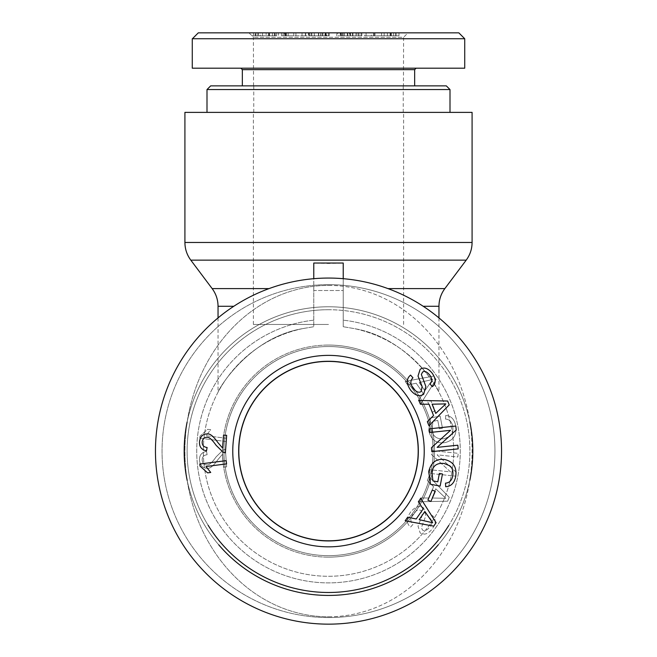 <?xml version="1.0" encoding="UTF-8"?>
<svg xmlns="http://www.w3.org/2000/svg" width="657" height="657" viewBox="0 0 657 657"><rect width="100%" height="100%" fill="white"/><g stroke="black" fill="none" stroke-linecap="round" stroke-linejoin="round"><path stroke-width="0.49" stroke-dasharray="3.29 2.46" d="M313.775 278.683L313.775 263.022L328.5 263.473L343.225 263.022L343.225 326.718L354.46 328.648C407.315 337.649 437.669 387.416 438.958 392.196C437.669 387.416 407.315 337.649 354.46 328.648C407.315 337.649 437.669 387.416 438.958 392.196C437.669 387.416 407.315 337.649 354.46 328.648L343.225 326.718L343.225 263.022L343.225 326.718L343.225 290.509L313.775 290.509L313.775 326.718L313.775 263.022L313.775 326.718L302.54 328.648L313.775 326.718L313.775 290.509L343.225 290.509L343.225 278.683M302.54 328.648C249.685 337.649 219.331 387.416 218.042 392.196C219.331 387.416 249.685 337.649 302.54 328.648C249.685 337.649 219.331 387.416 218.042 392.196C219.331 387.416 249.685 337.649 302.54 328.648A125.183 125.183 0 0 0 224.71 521.083A125.183 125.183 0 0 0 432.29 521.083A125.183 125.183 0 0 0 354.46 328.648A125.183 125.183 0 0 1 432.29 521.083A125.183 125.183 0 0 1 224.71 521.083A125.183 125.183 0 0 1 302.54 328.648M328.5 324.451L253.388 324.451L328.5 324.451M184.913 112.38L472.087 112.38M328.5 278.059A173.046 173.046 0 0 0 178.638 537.631A173.046 173.046 0 0 0 478.362 537.631A173.046 173.046 0 0 0 328.5 278.059A173.046 173.046 0 0 1 478.362 537.631A173.046 173.046 0 0 1 178.638 537.631A173.046 173.046 0 0 1 328.5 278.059M328.5 624.15A173.046 173.046 0 0 1 178.638 364.586A173.046 173.046 0 0 1 478.362 364.586A173.046 173.046 0 0 1 328.5 624.15M328.5 361.268A89.837 89.837 0 0 0 250.703 496.027A89.837 89.837 0 0 0 406.297 496.027A89.837 89.837 0 0 0 328.5 361.268A89.837 89.837 0 0 0 250.703 496.027A89.837 89.837 0 0 0 406.297 496.027A89.837 89.837 0 0 0 328.5 361.268M328.5 540.941A89.837 89.837 0 0 1 250.703 406.19A89.837 89.837 0 0 1 406.297 406.19A89.837 89.837 0 0 1 328.5 540.941A89.837 89.837 0 0 1 250.703 406.19A89.837 89.837 0 0 1 406.297 406.19A89.837 89.837 0 0 1 328.5 540.941M328.5 361.416A89.689 89.689 0 0 0 250.826 495.953A89.689 89.689 0 0 0 406.174 495.953A89.689 89.689 0 0 0 328.5 361.416M438.318 544.76A144.326 144.326 0 0 0 469.862 480.193M469.862 421.999A144.326 144.326 0 0 0 187.13 422.032M187.179 480.415A144.326 144.326 0 0 0 218.748 544.825M208.146 525.288A141.378 141.378 0 0 1 420.546 343.792A141.378 141.378 0 0 1 448.715 525.518M328.5 595.431A144.326 144.326 0 0 0 453.494 378.941A144.326 144.326 0 0 0 203.506 378.941A144.326 144.326 0 0 0 328.5 595.431M328.5 555.666A104.562 104.562 0 0 0 433.062 451.104A104.562 104.562 0 0 0 328.5 346.543A104.562 104.562 0 0 0 223.938 451.104A104.562 104.562 0 0 0 328.5 555.666A104.562 104.562 0 0 1 223.938 451.104A104.562 104.562 0 0 1 328.5 346.543A104.562 104.562 0 0 0 237.949 503.385A104.562 104.562 0 0 0 419.051 503.385A104.562 104.562 0 0 0 328.5 346.543A104.562 104.562 0 0 1 433.062 451.104A104.562 104.562 0 0 1 328.5 555.666A104.562 104.562 0 0 1 237.949 398.824A104.562 104.562 0 0 1 419.051 398.824A104.562 104.562 0 0 1 328.5 555.666M199.769 464.031L226.164 460.656L226.575 463.883L206.011 466.511L210.725 472.465L207.596 472.868L200.032 466.117L199.769 464.031M419.199 519.646L432.676 522.767L424.857 511.491L419.199 519.646M418.361 501.776L420.694 498.425L436.108 522.717L433.719 526.15L405.172 520.804L407.668 517.207L416.193 518.989L423.149 508.961L418.361 501.776M437.776 481.811L439.393 473.401L442.465 473.993L440.141 486.114L430.491 484.258L428.701 471.636C430.976 462.421 436.355 458.397 444.855 459.572C453.429 461.657 457.034 467.308 455.687 476.514C454.381 482.994 451.055 486.394 445.701 486.73L445.503 483.158C449.404 482.862 451.811 480.464 452.73 475.964C453.379 470.782 452.246 467.332 449.347 465.624L444.321 463.522C437.225 462.659 433.078 465.484 431.863 472.013L432.955 480.883L437.776 481.811M410.83 390.422C406.248 383.951 406.166 378.843 410.576 375.098L412.982 377.841C410.099 380.51 410.19 384.033 413.228 388.402C416.242 392.024 418.895 393.05 421.17 391.498L422.123 386.521L418.016 376.067L420.152 369.308C424.02 366.844 428.019 368.125 432.15 373.143C436.092 378.793 436.166 383.302 432.38 386.677L429.949 383.869C432.47 381.586 432.405 378.678 429.777 375.131C426.853 371.607 424.447 370.614 422.566 372.133L421.351 374.457L425.843 386.439L423.642 394.29C419.519 396.894 415.249 395.596 410.83 390.422M435.755 413.409L445.807 403.907L432.092 404.195L435.755 413.409M420.406 404.227L418.895 400.442L447.655 401.016L449.207 404.909L428.964 425.744L427.346 421.671L433.546 415.553L429.029 404.211L420.406 404.227M429.834 432.495L429.448 428.824L455.81 426.048L456.221 429.982L437.127 447.376L457.822 445.2L458.208 448.871L431.846 451.646L431.435 447.713L450.53 430.319L429.834 432.495M427.879 500.149L432.257 490.04L435.263 491.346L430.885 501.447L427.879 500.149M222.583 448.058L223.528 435.098L226.657 435.328L225.384 452.796L223.15 452.246L216.104 445.315C212.186 439.697 209.197 437.028 207.119 437.307C204.294 437.283 202.652 438.827 202.184 441.947C202.06 445.224 203.703 447.072 207.111 447.491L206.52 450.817C201.535 449.873 199.194 446.826 199.514 441.676C200.262 436.412 202.906 433.842 207.448 433.965C210.01 433.48 213.492 436.347 217.886 442.563L222.583 448.058M328.5 345.065A106.04 106.04 0 0 1 420.332 504.124A106.04 106.04 0 0 1 236.668 504.124A106.04 106.04 0 0 1 328.5 345.065M328.5 285.425A165.679 143.587 90 0 1 452.854 533.944A165.679 143.587 90 0 1 204.146 533.944A165.679 143.587 90 0 1 328.5 285.425M210.683 85.87L446.317 85.87M328.5 112.38L450.004 112.38L328.5 112.38M450.004 89.549L206.996 89.549M414.657 85.87L242.343 85.87L414.657 85.87M403.455 85.87L253.545 85.87L403.455 85.87L403.595 37.268L253.405 37.268L403.595 37.268L408.03 32.85L248.97 32.85L408.03 32.85M320.723 32.85L314.268 32.85L314.268 35.798L325.174 35.798L325.174 32.85L320.723 32.85L320.723 35.798L314.457 35.798L314.457 32.85L324.977 32.85L324.977 35.798L320.723 35.798M326.71 35.798L311.122 35.798L326.71 35.798L326.71 32.85L328.319 32.85L311.122 32.85L326.71 32.85M328.484 35.798L328.319 32.85L328.484 35.798M310.942 35.798L311.122 32.85L310.942 35.798M364.602 32.85L375.032 32.85L364.602 32.85L364.602 35.798L375.032 35.798L364.602 35.798M373.562 32.85L373.562 35.798M375.032 32.85L375.032 35.798M366.072 32.85L366.072 35.798M308.486 32.85L329.239 32.85L308.486 32.85L308.486 35.798L305.423 35.798L329.239 35.798L308.486 35.798M311.82 32.85L311.82 35.798M309.414 32.85L309.414 35.798M325.667 32.85L325.667 35.798M329.239 32.85L329.239 35.798M326.176 32.85L326.176 35.798M322.85 32.85L322.85 35.798M325.248 32.85L325.248 35.798M308.995 32.85L308.995 35.798M305.423 32.85L305.423 35.798M284.218 32.85L293.761 32.85L284.218 32.85L284.218 35.798L293.761 35.798L284.218 35.798M293.761 32.85L293.761 35.798M285.007 32.85L285.007 35.798M285.557 32.85L285.557 35.798M283.093 32.85L305.686 32.85L283.093 32.85L283.093 35.798L281.41 35.798L305.686 35.798L283.093 35.798M286.477 32.85L286.477 35.798M285.811 32.85L285.811 35.798M295.929 32.85L295.929 35.798M302.039 32.85L302.039 35.798M305.686 32.85L305.686 35.798M284.867 32.85L284.867 35.798M281.41 32.85L281.41 35.798M255.745 32.85L255.745 35.798L253.577 35.798L253.577 32.85L274.388 32.85L260.205 32.85L260.213 35.798L251.877 35.798L251.877 32.85L268.467 32.85L266.126 32.85L266.126 35.798L278.527 35.798L278.527 32.85L260.213 32.85L260.205 35.798L276.712 35.798L276.712 32.85L269.058 32.85L269.058 35.798M266.126 32.85L255.943 32.85L258.283 32.85L258.283 35.798M258.283 32.85L269.058 32.85M255.113 35.798L255.943 35.798L255.943 32.85L255.113 32.85L255.113 35.798M268.467 32.85L268.467 35.798L266.126 35.798M255.745 35.798L268.467 35.798M269.575 32.85L269.575 35.798M275.349 35.798L274.388 35.798L274.388 32.85L275.349 32.85L275.349 35.798M262.504 32.85L262.504 35.798M357.014 32.85L349.417 32.85L349.417 35.798L361.859 35.798L340.203 35.798L340.203 32.85L357.014 32.85L357.014 35.798L349.417 35.798M355.954 32.85L355.954 35.798L357.014 35.798M349.417 32.85L361.859 32.85L340.613 32.85L340.613 35.798L355.954 35.798M342.749 32.85L342.749 35.798M358.591 32.85L358.591 35.798M361.859 32.85L361.859 35.798M336.622 35.798L337.033 32.85L336.622 35.798M358.919 32.85L358.919 35.798M361.046 32.85L361.046 35.798M350.099 32.85L350.099 35.798M395.695 32.85L384.156 32.85L395.695 32.85L395.695 35.798L384.156 35.798L395.695 35.798M391.104 32.85L391.104 35.798M391.358 32.85L391.358 35.798M384.156 32.85L384.156 35.798M371.345 32.85L398.996 32.85L371.345 32.85L371.345 35.798L398.996 35.798L371.345 35.798M374.211 32.85L374.211 35.798M381.561 32.85L381.561 35.798M390.135 32.85L390.135 35.798M387.408 32.85L387.408 35.798M390.496 32.85L390.496 35.798M398.996 32.85L398.996 35.798M396.064 32.85L396.064 35.798M337.797 32.85L350.518 32.85L337.797 32.85L337.797 35.798L350.518 35.798L337.797 35.798M341.903 32.85L341.903 35.798M343.981 32.85L343.981 35.798M350.518 32.85L350.518 35.798M350.033 32.85L350.033 35.798M344.211 32.85L344.211 35.798M341.008 32.85L341.008 35.798M198.283 32.85L458.841 32.85M464.729 38.738L192.419 38.738M192.271 68.197L464.729 68.197M253.545 85.87L253.405 37.268L248.97 32.85M414.657 69.667L242.343 69.667M240.873 68.197L416.127 68.197L240.873 68.197M328.5 540.793A89.689 89.689 0 0 1 250.826 406.256A89.689 89.689 0 0 1 406.174 406.256A89.689 89.689 0 0 1 328.5 540.793A89.689 89.689 0 0 1 250.826 406.256A89.689 89.689 0 0 1 406.174 406.256A89.689 89.689 0 0 1 328.5 540.793M328.5 306.778A144.326 144.326 0 0 1 453.494 523.268A144.326 144.326 0 0 1 203.506 523.268A144.326 144.326 0 0 1 328.5 306.778A144.326 144.326 0 0 1 453.494 523.268A144.326 144.326 0 0 1 203.506 523.268A144.326 144.326 0 0 1 328.5 306.778M328.5 309.726A141.378 141.378 0 0 0 206.06 521.798A141.378 141.378 0 0 0 450.94 521.798A141.378 141.378 0 0 0 328.5 309.726M328.5 361.317A89.787 89.787 0 0 0 238.713 451.104A89.787 89.787 0 0 0 328.5 540.892A89.787 89.787 0 0 0 418.287 451.104A89.787 89.787 0 0 0 328.5 361.317M199.769 438.178L226.164 441.553L226.575 438.326L206.011 435.698L210.725 429.744L207.596 429.341L200.032 436.092L199.769 438.178L226.164 441.553L226.575 438.326L206.011 435.698L210.725 429.744L207.596 429.341L200.032 436.092L199.769 438.178M419.199 382.563L432.676 379.442L424.857 390.718L419.199 382.563L432.676 379.442L424.857 390.718L419.199 382.563M418.361 400.433L420.694 403.784L436.108 379.491L433.719 376.059L405.172 381.405L407.668 385.01L416.193 383.22L423.149 393.256L418.361 400.433L420.694 403.784L436.108 379.491L433.719 376.059L405.172 381.405L407.668 385.01L416.193 383.22L423.149 393.256L418.361 400.433M437.776 420.398L439.393 428.807L442.465 428.216L440.141 416.095L430.491 417.951L428.701 430.581C430.976 439.788 436.355 443.812 444.855 442.637C453.429 440.551 457.034 434.901 455.687 425.695C454.381 419.215 451.055 415.815 445.701 415.479L445.503 419.059C449.404 419.347 451.811 421.745 452.73 426.245C453.379 431.427 452.246 434.877 449.347 436.585L444.321 438.687C437.225 439.549 433.078 436.724 431.863 430.195L432.955 421.326L437.776 420.398L439.393 428.807L442.465 428.216L440.141 416.095L430.491 417.951L428.701 430.581C430.976 439.788 436.355 443.812 444.855 442.637C453.429 440.551 457.034 434.901 455.687 425.695C454.381 419.215 451.055 415.815 445.701 415.479L445.503 419.059C449.404 419.347 451.811 421.745 452.73 426.245C453.379 431.427 452.246 434.877 449.347 436.585L444.321 438.687C437.225 439.549 433.078 436.724 431.863 430.195L432.955 421.326L437.776 420.398M410.83 511.787C406.248 518.258 406.166 523.366 410.576 527.111L412.982 524.368C410.099 521.699 410.19 518.176 413.228 513.807C416.242 510.185 418.895 509.159 421.17 510.711L422.123 515.688L418.016 526.142L420.152 532.909C424.02 535.365 428.019 534.084 432.15 529.066C436.092 523.415 436.166 518.907 432.38 515.531L429.949 518.34C432.47 520.623 432.405 523.539 429.777 527.078C426.853 530.601 424.447 531.595 422.566 530.076L421.351 527.752L425.843 515.77L423.642 507.918C419.519 505.315 415.249 506.613 410.83 511.787C406.248 518.258 406.166 523.366 410.576 527.111L412.982 524.368C410.099 521.699 410.19 518.176 413.228 513.807C416.242 510.185 418.895 509.159 421.17 510.711L422.123 515.688L418.016 526.142L420.152 532.909C424.02 535.365 428.019 534.084 432.15 529.066C436.092 523.415 436.166 518.907 432.38 515.531L429.949 518.34C432.47 520.623 432.405 523.539 429.777 527.078C426.853 530.601 424.447 531.595 422.566 530.076L421.351 527.752L425.843 515.77L423.642 507.918C419.519 505.315 415.249 506.613 410.83 511.787M435.755 488.8L445.807 498.302L432.092 498.014L435.755 488.8L445.807 498.302L432.092 498.014L435.755 488.8M420.406 497.981L418.895 501.776L447.655 501.192L449.207 497.3L428.964 476.465L427.346 480.538L433.546 486.656L429.029 497.998L420.406 497.981L418.895 501.776L447.655 501.192L449.207 497.3L428.964 476.465L427.346 480.538L433.546 486.656L429.029 497.998L420.406 497.981M429.834 469.714L429.448 473.385L455.81 476.161L456.221 472.227L437.127 454.833L457.822 457.009L458.208 453.338L431.846 450.562L431.435 454.496L450.53 471.89L429.834 469.714L429.448 473.385L455.81 476.161L456.221 472.227L437.127 454.833L457.822 457.009L458.208 453.338L431.846 450.562L431.435 454.496L450.53 471.89L429.834 469.714M427.879 402.059L432.257 412.169L435.263 410.863L430.885 400.762L427.879 402.059L432.257 412.169L435.263 410.863L430.885 400.762L427.879 402.059M222.583 454.151L223.528 467.111L226.657 466.881L225.384 449.413L223.15 449.963L216.104 456.894C212.186 462.512 209.197 465.181 207.119 464.901C204.294 464.926 202.652 463.382 202.184 460.261C202.06 456.985 203.703 455.137 207.111 454.718L206.52 451.392C201.535 452.336 199.194 455.383 199.514 460.532C200.262 465.797 202.906 468.367 207.448 468.244C210.01 468.728 213.492 465.862 217.886 459.645L222.583 454.151L223.528 467.111L226.657 466.881L225.384 449.413L223.15 449.963L216.104 456.894C212.186 462.512 209.197 465.181 207.119 464.901C204.294 464.926 202.652 463.382 202.184 460.261C202.06 456.985 203.703 455.137 207.111 454.718L206.52 451.392C201.535 452.336 199.194 455.383 199.514 460.532C200.262 465.797 202.906 468.367 207.448 468.244C210.01 468.728 213.492 465.862 217.886 459.645L222.583 454.151M328.5 546.829A95.725 95.725 0 0 1 245.595 403.242A95.725 95.725 0 0 1 411.405 403.242A95.725 95.725 0 0 1 328.5 546.829M328.5 540.933A89.828 89.828 0 0 0 406.297 406.19A89.828 89.828 0 0 0 250.703 406.19A89.828 89.828 0 0 0 328.5 540.933M328.5 557.144A106.04 106.04 0 0 0 420.332 398.085A106.04 106.04 0 0 0 236.668 398.085A106.04 106.04 0 0 0 328.5 557.144M328.5 616.783A165.679 143.587 -90 0 0 452.854 368.265A165.679 143.587 -90 0 0 204.146 368.265A165.679 143.587 -90 0 0 328.5 616.783L328.5 616.792M388.008 288.612L444.846 288.612M466.199 260.139L190.801 260.139M212.154 288.612L268.992 288.612M438.958 306.285L423.223 306.285M233.777 306.285L218.042 306.285M313.775 320.156A131.778 131.778 0 0 0 216.917 521.206A131.778 131.778 0 0 0 440.083 521.206A131.778 131.778 0 0 0 343.225 320.156A131.778 131.778 0 0 1 460.072 458.479A131.778 131.778 0 0 1 328.5 582.882A131.778 131.778 0 0 1 196.928 458.479A131.778 131.778 0 0 1 313.775 320.156M184.913 242.466L472.087 242.466M328.5 284.653A166.451 166.451 0 0 1 472.654 534.33A166.451 166.451 0 0 1 184.346 534.33A166.451 166.451 0 0 1 328.5 284.653M328.5 617.555A166.451 166.451 0 0 0 472.654 367.879A166.451 166.451 0 0 0 184.346 367.879A166.451 166.451 0 0 0 328.5 617.555M318.744 32.85L318.744 35.798M322.48 32.85L322.48 35.798M320.969 32.85L320.969 35.798M318.448 32.85L318.448 35.798M288.185 32.85L288.185 35.798M274.626 32.85L274.626 35.798M257.897 32.85L257.897 35.798M272.433 32.85L272.433 35.798M347.799 32.85L347.799 35.798M352.357 32.85L352.357 35.798M352.981 32.85L352.981 35.798M347.315 32.85L347.315 35.798M393.633 32.85L393.633 35.798M438.958 317.898L438.958 392.196M218.042 317.898L218.042 392.196M403.612 324.451L403.612 112.38M253.388 324.451L253.388 112.38M403.242 112.38L403.242 85.87M253.758 112.38L253.758 85.87"/><path stroke-width="0.99" d="M343.225 278.683L343.225 263.022L313.775 263.022L313.775 278.683M184.913 242.466L472.087 242.466L472.087 112.38L184.913 112.38L184.913 242.466C184.962 248.995 186.925 254.883 190.801 260.139L466.199 260.139L444.846 288.612L388.008 288.612M328.5 624.15A173.046 173.046 0 0 0 478.362 364.586A173.046 173.046 0 0 0 178.638 364.586A173.046 173.046 0 0 0 328.5 624.15M328.5 361.416A89.689 89.689 0 0 0 250.826 495.953A89.689 89.689 0 0 0 406.174 495.953A89.689 89.689 0 0 0 328.5 361.416M218.748 544.825A144.326 144.326 0 0 0 438.318 544.76M469.862 480.193A144.326 144.326 0 0 0 469.862 421.999M187.13 422.032A144.326 144.326 0 0 0 187.179 480.415M448.715 525.518A141.378 141.378 0 0 1 208.146 525.288M328.5 540.892A89.787 89.787 0 0 1 238.713 451.104A89.787 89.787 0 0 1 328.5 361.317A89.787 89.787 0 0 1 418.287 451.104A89.787 89.787 0 0 1 328.5 540.892M199.769 464.031L226.164 460.656L226.575 463.883L206.011 466.511L210.725 472.465L207.596 472.868L200.032 466.117L199.769 464.031M419.199 519.646L432.676 522.767L424.857 511.491L419.199 519.646M418.361 501.776L420.694 498.425L436.108 522.717L433.719 526.15L405.172 520.804L407.668 517.207L416.193 518.989L423.149 508.961L418.361 501.776M437.776 481.811L439.393 473.401L442.465 473.993L440.141 486.114L430.491 484.258L428.701 471.636C430.976 462.421 436.355 458.397 444.855 459.572C453.429 461.657 457.034 467.308 455.687 476.514C454.381 482.994 451.055 486.394 445.701 486.73L445.503 483.158C449.404 482.862 451.811 480.464 452.73 475.964C453.379 470.782 452.246 467.332 449.347 465.624L444.321 463.522C437.225 462.659 433.078 465.484 431.863 472.013L432.955 480.883L437.776 481.811M410.83 390.422C406.248 383.951 406.166 378.843 410.576 375.098L412.982 377.841C410.099 380.51 410.19 384.033 413.228 388.402C416.242 392.024 418.895 393.05 421.17 391.498L422.123 386.521L418.016 376.067L420.152 369.308C424.02 366.844 428.019 368.125 432.15 373.143C436.092 378.793 436.166 383.302 432.38 386.677L429.949 383.869C432.47 381.586 432.405 378.678 429.777 375.131C426.853 371.607 424.447 370.614 422.566 372.133L421.351 374.457L425.843 386.439L423.642 394.29C419.519 396.894 415.249 395.596 410.83 390.422M435.755 413.409L445.807 403.907L432.092 404.195L435.755 413.409M420.406 404.227L418.895 400.442L447.655 401.016L449.207 404.909L428.964 425.744L427.346 421.671L433.546 415.553L429.029 404.211L420.406 404.227M429.834 432.495L429.448 428.824L455.81 426.048L456.221 429.982L437.127 447.376L457.822 445.2L458.208 448.871L431.846 451.646L431.435 447.713L450.53 430.319L429.834 432.495M427.879 500.149L432.257 490.04L435.263 491.346L430.885 501.447L427.879 500.149M222.583 448.058L223.528 435.098L226.657 435.328L225.384 452.796L223.15 452.246L216.104 445.315C212.186 439.697 209.197 437.028 207.119 437.307C204.294 437.283 202.652 438.827 202.184 441.947C202.06 445.224 203.703 447.072 207.111 447.491L206.52 450.817C201.535 449.873 199.194 446.826 199.514 441.676C200.262 436.412 202.906 433.842 207.448 433.965C210.01 433.48 213.492 436.347 217.886 442.563L222.583 448.058M328.5 355.38A95.725 95.725 0 0 0 245.595 498.967A95.725 95.725 0 0 0 411.405 498.967A95.725 95.725 0 0 0 328.5 355.38M328.5 361.276A89.828 89.828 0 0 1 406.297 496.019A89.828 89.828 0 0 1 250.703 496.019A89.828 89.828 0 0 1 328.5 361.276M206.996 89.549L450.004 89.549L446.317 85.87L210.683 85.87L206.996 89.549L206.996 112.38M464.729 38.738L458.841 32.85L198.283 32.85L192.419 38.738L464.729 38.738L464.729 68.197L192.271 68.197L192.271 38.738M240.873 68.197L242.343 69.667L414.657 69.667L416.127 68.197M242.343 69.667L242.343 85.87M268.992 288.612L212.154 288.612L190.801 260.139M423.223 306.285L438.958 306.285L438.958 317.898M212.154 288.612C216.03 293.868 217.993 299.756 218.042 306.285L233.777 306.285M444.846 288.612C440.97 293.868 439.007 299.756 438.958 306.285M218.042 306.285L218.042 317.898M472.087 242.466C472.038 248.995 470.075 254.883 466.199 260.139M450.004 112.38L450.004 89.549M414.657 69.667L414.657 85.87"/></g></svg>
